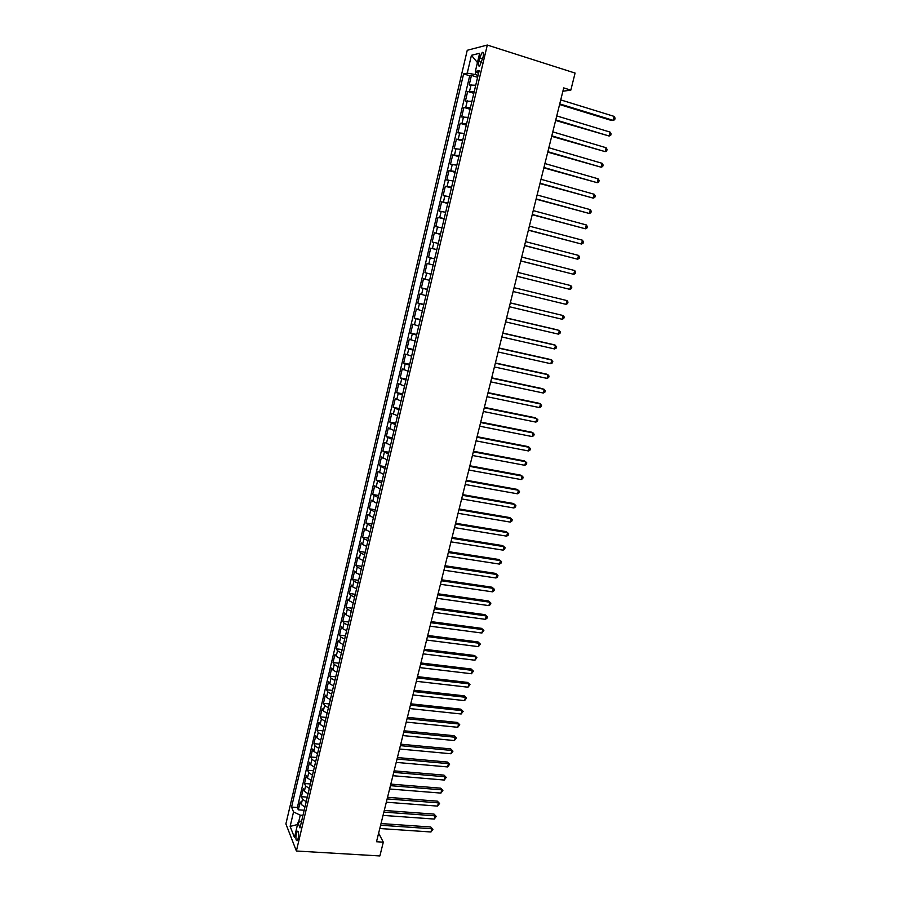 <?xml version="1.0" encoding="UTF-8"?>
<svg xmlns="http://www.w3.org/2000/svg" width="901" height="901" viewBox="0 0 901 901"><rect width="100%" height="100%" fill="white"/><g stroke="black" fill="none" stroke-linecap="round" stroke-linejoin="round"><path stroke-width="1.35" d="M298.186 838.358C298.929 833.594 298.648 831.218 297.33 831.24L296.305 833.605C295.562 838.358 295.843 840.734 297.161 840.723L298.186 838.358M467.247 50.287L285.899 823.897L296.384 851.006L487.306 45.05L467.247 50.287M475.728 85.235L469.184 85.043L471.448 75.414L477.609 77.306M474.208 91.688L467.675 91.451L473.825 93.31M467.675 91.451L465.412 101.047L471.921 101.351M468.115 117.412L461.65 116.972L463.902 107.422L470.052 109.246M464.342 133.393L457.911 132.841L460.152 123.324L466.29 125.115M460.569 149.307L454.194 148.631L456.424 139.159L462.551 140.916M456.818 165.153L450.477 164.365L452.707 154.938L458.834 156.661M453.09 180.932L446.795 180.031L449.002 170.638L455.129 172.328M449.374 196.643L443.112 195.63L445.319 186.282L451.435 187.926M445.668 212.287L439.451 211.161L441.648 201.847L447.752 203.468M441.986 227.874L435.802 226.635L437.987 217.355L444.092 218.943M438.314 243.394L432.176 242.031L434.35 232.796L440.443 234.361M434.654 258.846L428.561 257.382L430.723 248.18L436.816 249.701M433.201 265.007L427.108 263.497L424.957 272.654L431.038 274.129M429.563 280.369L423.515 278.747L421.364 287.869L427.446 289.311M425.936 295.663L419.934 293.94L417.794 303.018L423.864 304.425M422.332 310.901L416.375 309.066L414.235 318.109L420.305 319.483M418.751 326.072L412.816 324.135L410.698 333.145L416.758 334.485M415.17 341.186L409.279 339.136L407.162 348.101L413.221 349.419M411.611 356.233L405.754 354.07L403.648 363.013L409.696 364.297M408.063 371.212L402.251 368.959L400.157 377.857L406.193 379.107M404.538 386.135L398.76 383.781L396.665 392.645L402.702 393.861M401.013 401.001L395.28 398.535L393.196 407.365L399.233 408.558M397.51 415.8L391.811 413.232L389.739 422.028L395.764 423.188M394.03 430.543L388.365 427.874L386.292 436.636L392.318 437.773M390.55 445.229L384.918 442.459L382.869 451.176L388.883 452.291M387.092 459.848L381.495 456.987L379.456 465.671L385.459 466.741M383.646 474.41L378.093 471.448L376.044 480.098L382.047 481.145M380.211 488.916L374.692 485.853L372.665 494.469L378.657 495.494M376.798 503.366L371.313 500.201L369.286 508.783L375.278 509.775M373.386 517.748L367.946 514.494L365.93 523.042L371.91 523.999M369.996 532.074L364.59 528.729L362.574 537.244L368.554 538.179M366.628 546.355L362.596 544.463L361.245 542.909L359.24 551.389L365.22 552.29M363.261 560.568L359.251 558.631L357.911 557.032L355.918 565.468L361.887 566.357M359.904 574.725L355.918 572.754L354.6 571.088L352.618 579.501L358.575 580.357M356.571 588.826L352.595 586.821L351.3 585.098L349.318 593.477L355.276 594.311M353.248 602.87L349.295 600.821L348 599.052L346.04 607.398L351.987 608.198M349.937 616.858L346.007 614.775L344.734 612.95L342.774 621.273L348.71 622.039M346.637 630.79L342.718 628.673L341.468 626.803L339.508 635.081L345.455 635.824M343.36 644.677L339.452 642.514L338.213 640.588L336.264 648.833L342.2 649.553M340.082 658.496L336.197 656.3L334.981 654.329L333.043 662.539L338.967 663.237M336.828 672.27L332.965 670.04L331.748 668.013L329.822 676.189L335.746 676.854M333.584 685.988L329.732 683.713L328.538 681.64L326.613 689.783L332.537 690.425M330.352 699.649L326.522 697.34L325.34 695.212L323.425 703.332L329.338 703.951M327.131 713.254L323.313 710.912L322.153 708.738L320.238 716.824L326.151 717.41M323.921 726.803L320.125 724.438L318.977 722.208L317.073 730.26L322.975 730.824M320.733 740.307L316.949 737.908L315.812 735.621L313.92 743.652L319.81 744.192M317.546 753.765L313.785 751.321L312.658 748.99L310.777 756.986L316.656 757.504M314.381 767.156L310.631 764.679L309.516 762.302L307.646 770.265L313.525 770.76M311.217 780.503L307.489 777.991L306.396 775.57L304.527 783.498L310.394 783.971M308.074 793.792L304.358 791.247L303.277 788.78L301.418 796.687L307.286 797.126M562.888 91.226L570.829 90.134L563.711 87.904L376.505 841.737L383.308 842.176L378.634 833.177M479.659 57.799L478.803 61.448C478.104 65.097 478.408 66.606 479.726 65.976L483.105 56.988C483.803 53.328 483.499 51.819 482.181 52.461L479.659 57.799L482.688 58.745M301.711 820.653L297.927 822.782L299.999 827.895L479.186 70.65L475.345 71.449L478.532 73.386M297.927 822.782L294.458 837.468L290.133 826.408L293.535 811.947L291.564 807.071L463.61 73.893L467.247 73.139L471.437 55.299L479.647 53.272L475.345 71.449M471.448 75.414L469.703 75.774L297.364 807.499L298.321 809.819L304.178 810.236M304.943 807.037L301.238 804.458L300.179 801.946L298.321 809.819M306.194 801.744L302.488 799.187L301.418 796.687M309.325 788.488L305.608 785.954L304.527 783.498M312.478 775.175L308.739 772.675L307.646 770.265M315.643 761.807L311.881 759.34L310.777 756.986M318.819 748.382L315.046 745.96L313.92 743.652M322.006 734.912L318.211 732.524L317.073 730.26M325.205 721.397L321.398 719.032L320.238 716.824M328.415 707.814L324.597 705.494L323.425 703.332M331.647 694.187L327.806 691.9L326.613 689.783M334.879 680.503L331.027 678.25L329.822 676.189M338.134 666.763L334.26 664.555L333.043 662.539M341.389 652.977L337.503 650.792L336.264 648.833M344.666 639.124L340.758 636.984L339.508 635.081M347.955 625.226L344.036 623.12L342.774 621.273M351.266 611.272L347.313 609.2L346.04 607.398M354.577 597.262L350.613 595.223L349.318 593.477M357.911 583.195L353.924 581.201L352.618 579.501M361.245 569.072L357.246 567.112L355.918 565.468M364.601 554.881L360.591 552.966L359.24 551.389M367.968 540.645L363.936 538.775L362.574 537.244M371.358 526.353L365.93 523.042M374.748 512.005L369.286 508.783M378.161 497.589L372.665 494.469M381.585 483.116L376.044 480.098M385.02 468.599L379.456 465.671M388.477 454.003L382.869 451.176M391.935 439.361L386.292 436.636M395.415 424.653L389.739 422.028M398.918 409.887L393.196 407.365M402.42 395.066L396.665 392.645M405.946 380.177L400.157 377.857M409.482 365.232L403.648 363.013M413.03 350.219L407.162 348.101M416.6 335.149L410.698 333.145M420.181 320.013L414.235 318.109M423.774 304.82L417.794 303.018M427.389 289.559L421.364 287.869M431.016 274.231L424.957 272.654M430.723 248.18L436.85 249.577M434.35 232.796L440.51 234.091M437.987 217.355L444.193 218.526M441.648 201.847L447.887 202.905M445.319 186.282L451.604 187.228M449.002 170.638L455.332 171.472M452.707 154.938L459.071 155.648M456.424 139.159L462.832 139.756M460.152 123.324L466.605 123.809M463.902 107.422L470.401 107.782M475.863 71.765L475.21 74.513L467.247 73.139M478.059 75.391L475.21 74.513M383.308 842.176L379.873 855.95L296.384 851.006M570.829 90.134L575.086 73.071L487.306 45.05M302.973 815.349L300.258 815.157L298.535 822.444M469.703 75.774L463.61 73.893M297.364 807.499L291.564 807.071M293.535 811.947L300.258 815.157M477.44 62.586L471.437 55.299M290.133 826.408L297.521 824.528M559.577 104.527L611.43 120.464L613.13 120.34L559.735 103.908M614.144 116.398L615.101 118.166L614.696 119.743L613.13 120.34L614.144 116.398L560.726 99.898M555.624 120.475L609.121 136.017L555.759 119.912M610.123 132.109L611.081 133.844L610.687 135.409L609.121 136.017L610.123 132.109L556.75 115.914M551.682 136.344L605.123 151.638L551.806 135.837M606.114 147.741L607.083 149.453L606.688 151.008L605.123 151.638L606.114 147.741L552.797 131.861M547.752 152.156L601.136 167.203L547.864 151.706M602.127 163.318L603.107 164.996L602.701 166.55L601.136 167.203L602.127 163.318L548.844 147.741M543.844 167.89L597.172 182.689L543.945 167.496M598.163 178.826L599.131 180.47L598.737 182.025L597.172 182.689L598.163 178.826L544.925 163.554M539.947 183.567L593.218 198.119L540.037 183.23M594.21 194.267L595.189 195.889L594.795 197.432L593.218 198.119L594.21 194.267L541.017 179.299M536.072 199.177L589.288 213.481L536.151 198.896M590.268 209.651L591.259 211.239L590.865 212.771L589.288 213.481L590.268 209.651L537.12 194.988M532.221 214.72L585.38 228.786L532.277 214.494M586.348 224.957L587.339 226.534L586.945 228.054L585.38 228.786L586.348 224.957L533.234 210.597M528.369 230.206L581.472 244.025L528.414 230.025M582.451 240.218L583.443 241.761L583.048 243.281L581.472 244.025L582.451 240.218L529.383 226.151M524.54 245.624L577.586 259.195L524.573 245.489M578.555 255.411L579.557 256.92L579.163 258.429L577.586 259.195L578.555 255.411L525.531 241.637M520.733 260.975L573.723 274.309L520.744 260.896M574.692 270.537L575.683 272.023L575.3 273.532L573.723 274.309L574.692 270.537L521.702 257.055M516.937 276.258L569.871 289.356L516.937 276.235M570.829 285.606L571.831 287.059L571.448 288.568L569.871 289.356L570.829 285.606L517.895 272.406M566.031 304.347L567.607 303.536L567.99 302.038L566.988 300.607L514.099 287.678L566.988 300.607L566.031 304.347L513.142 291.507M510.315 302.927L563.159 315.553L562.213 319.281L509.369 306.723M510.326 302.86L563.159 315.553L564.172 316.961L563.789 318.447L562.213 319.281M506.542 318.098L559.352 330.442L558.406 334.147L505.607 321.871M506.576 317.974L557.854 329.969L560.366 331.816L559.994 333.302L558.406 334.147M502.792 333.201L555.557 345.263L554.611 348.957L501.857 336.963M502.837 333.032L554.07 344.745L556.581 346.615L556.199 348.09L554.611 348.957M499.053 348.236L551.784 360.028L550.838 363.711L498.129 351.987M499.109 348.023L550.308 359.465L552.797 361.357L552.426 362.821L550.838 363.711M495.336 363.216L548.011 374.726L547.076 378.397L494.412 366.955M495.404 362.957L546.558 374.129L549.047 376.032L548.664 377.496L547.076 378.397M491.631 378.138L544.272 389.378L543.337 393.027L490.707 381.855M491.709 377.823L542.819 388.736L545.296 390.651L544.925 392.104L543.337 393.027M487.948 392.994L540.532 403.963L539.598 407.601L487.024 396.699M488.038 392.633L539.102 403.288L541.569 405.213L541.197 406.666L539.598 407.601M484.265 407.793L536.816 418.492L535.892 422.107L483.353 411.475M484.366 407.376L535.397 417.771L537.852 419.708L537.48 421.161L535.892 422.107M480.605 422.524L533.11 432.953L532.187 436.568L479.692 426.196M480.729 422.062L531.703 432.198L534.158 434.158L533.786 435.6L532.187 436.568M476.967 437.199L529.416 447.369L528.504 450.962L476.055 440.859M477.091 436.692L528.031 446.581L530.464 448.54L530.103 449.982L528.504 450.962M473.34 451.818L525.745 461.717L524.832 465.299L472.428 455.467M473.475 451.266L524.371 460.895L526.792 462.877L526.432 464.308L524.832 465.299M469.714 466.38L522.084 476.021L521.172 479.58L468.813 470.007M469.871 465.783L520.722 475.154L523.143 477.147L522.771 478.566L521.172 479.58M466.121 480.875L518.447 490.257L517.534 493.816L465.22 484.49M466.279 480.233L517.084 489.356L519.494 491.36L519.134 492.779L517.534 493.816M462.528 495.313L514.809 504.447L513.908 507.984L461.639 498.917M462.709 494.626L513.469 503.501L515.868 505.517L515.507 506.936L513.908 507.984M458.958 509.696L511.194 518.571L510.293 522.096L458.068 513.288M459.138 508.964L509.865 517.591L512.264 519.629L511.903 521.037L510.293 522.096M455.399 524.022L507.59 532.649L506.7 536.151L454.521 527.592M455.602 523.244L506.272 531.624L508.66 533.674L508.299 535.081L506.7 536.151M451.863 538.291L504.008 546.659L503.107 550.151L450.973 541.85M452.065 537.469L502.702 545.601L505.078 547.673L504.718 549.069L503.107 550.151M448.326 552.504L500.427 560.625L499.537 564.105L447.448 556.052M448.552 551.637L499.143 559.532L501.508 561.605L501.147 563.001L499.537 564.105M444.812 566.661L496.868 574.523L495.989 577.992L443.934 570.187M445.038 565.738L495.595 573.396L497.949 575.491L497.589 576.877L495.989 577.992M441.31 580.751L493.331 588.376L492.442 591.833L440.443 584.265M441.558 579.793L492.059 587.215L494.401 589.322L494.052 590.696L492.442 591.833M492.059 587.215L494.401 589.322M437.83 594.795L489.795 602.183L488.916 605.618L436.962 598.298M438.077 593.793L488.533 600.978L490.876 603.096L490.527 604.47L488.916 605.618M488.533 600.978L490.876 603.096M434.35 608.783L486.281 615.924L485.402 619.347L433.494 612.275M434.609 607.736L485.031 614.685L487.362 616.813L487.013 618.187L485.402 619.347M485.031 614.685L487.362 616.813M430.892 622.715L482.767 629.608L481.9 633.031L430.036 626.184M431.162 621.622L481.539 628.346L483.86 630.486L481.9 633.031M481.539 628.346L483.86 630.486M427.446 636.59L479.276 643.246L478.408 646.648L426.59 640.048M427.727 635.453L478.059 641.951L480.368 644.102L478.408 646.648M478.059 641.951L480.368 644.102M424.022 650.409L475.807 656.829L474.94 660.219L423.166 653.856M424.303 649.238L474.59 655.5L476.899 657.662L474.94 660.219M474.59 655.5L476.899 657.662M420.598 664.172L472.338 670.367L471.471 673.745L419.742 667.607M420.902 662.967L471.144 668.992L473.442 671.166L471.471 673.745M471.144 668.992L473.442 671.166M417.197 677.89L468.892 683.848L468.024 687.204L416.341 681.302M417.501 676.628L467.709 682.44L469.995 684.625L468.024 687.204M467.709 682.44L469.995 684.625M413.807 691.54L465.457 697.273L464.589 700.618L412.951 694.953M414.122 690.245L464.274 695.831L466.56 698.038L464.589 700.618M464.274 695.831L466.56 698.038M410.428 705.145L462.033 710.652L461.177 713.986L409.583 708.546M410.755 703.816L460.861 709.177L463.137 711.385L461.177 713.986M460.861 709.177L463.137 711.385M407.061 718.705L458.62 723.976L457.764 727.298L406.216 722.084M407.398 717.331L457.471 722.467L459.724 724.697L457.764 727.298M457.471 722.467L459.724 724.697M403.704 732.198L455.219 737.243L454.374 740.554L402.871 735.565M404.053 730.79L454.081 735.712L456.334 737.942L454.374 740.554M454.081 735.712L456.334 737.942M400.371 745.645L451.829 750.465L450.996 753.765L399.537 749.001M400.731 744.192L450.703 748.9L452.955 751.152L450.996 753.765M450.703 748.9L452.955 751.152M397.037 759.036L448.461 763.643L447.617 766.931L396.215 762.381M397.409 757.55L447.346 762.043L449.588 764.296L447.617 766.931M447.346 762.043L449.588 764.296M393.726 772.382L445.105 776.763L444.261 780.041L392.904 775.716M394.109 770.851L444.002 775.13L446.232 777.405L444.261 780.041M444.002 775.13L446.232 777.405M390.426 785.672L441.76 789.839L440.927 793.094L389.604 788.994M390.82 784.107L440.668 788.172L442.887 790.447L440.927 793.094M440.668 788.172L442.887 790.447M387.137 798.917L438.427 802.859L437.593 806.102L386.315 802.217M387.531 797.306L437.345 801.158L439.553 803.455L437.593 806.102M437.345 801.158L439.553 803.455M383.86 812.105L435.104 815.833L434.271 819.065L383.049 815.394M384.265 810.461L434.034 814.099L436.23 816.407L434.271 819.065M434.034 814.099L436.23 816.407M380.594 825.237L431.793 828.751L430.971 831.983L379.783 828.515M381.022 823.559L430.734 826.994L432.93 829.314L430.971 831.983M430.734 826.994L432.93 829.314M469.579 91.136L471.099 84.705M301.238 804.458L302.488 799.187M304.358 791.247L305.608 785.954M307.489 777.991L308.739 772.675M310.631 764.679L311.881 759.34M313.785 751.321L315.046 745.96M316.949 737.908L318.211 732.524M320.125 724.438L321.398 719.032M323.313 710.912L324.597 705.494M326.522 697.34L327.806 691.9M329.732 683.713L331.027 678.25M332.965 670.04L334.26 664.555M336.197 656.3L337.503 650.792M339.452 642.514L340.758 636.984M342.718 628.673L344.036 623.12M346.007 614.775L347.313 609.2M349.295 600.821L350.613 595.223M352.595 586.821L353.924 581.201M355.918 572.754L357.246 567.112M359.251 558.631L360.591 552.966M362.596 544.463L363.936 538.775M365.952 530.227L367.304 524.517M369.331 515.935L370.683 510.203M372.71 501.587L374.073 495.832M376.111 487.182L377.474 481.404M379.524 472.721L380.898 466.921M382.948 458.192L384.333 452.37M386.394 443.619L387.779 437.773M389.851 428.977L391.237 423.11M393.32 414.28L394.706 408.378M396.8 399.515L398.197 393.602M400.303 384.693L401.7 378.758M403.806 369.815L405.213 363.846M407.331 354.87L408.75 348.878M410.879 339.868L412.298 333.854M414.437 324.81L415.857 318.763M417.996 309.674L419.438 303.614M421.589 294.492L423.019 288.399M425.182 279.231L426.635 273.116M428.797 263.914L430.25 257.776M432.435 248.541L433.888 242.369M436.073 233.1L437.537 226.894M439.733 217.58L441.208 211.363M443.416 202.015L444.88 195.765M447.099 186.372L448.585 180.099M450.804 170.661L452.291 164.365M454.532 154.893L456.019 148.564M458.271 139.058L459.769 132.706M462.022 123.155L463.531 116.77M465.794 107.174L467.304 100.766M481.742 62.36L478.803 61.448M298.04 831.285L297.33 831.24M483.341 52.821L482.181 52.461"/></g></svg>
